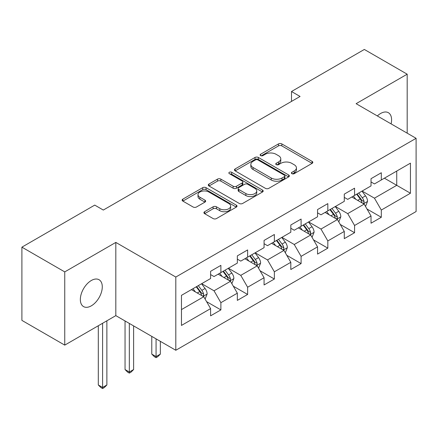 <?xml version="1.0" encoding="UTF-8"?>
<svg xmlns="http://www.w3.org/2000/svg" width="438" height="438" viewBox="0 0 438 438"><rect width="100%" height="100%" fill="white"/><g stroke="black" fill="none" stroke-linecap="round" stroke-linejoin="round"><path stroke-width="0.66" d="M291.889 173.667A1.664 0.964 0 0 0 294.243 173.667L312.119 163.347A2.382 1.374 0 0 0 312.814 162.378A2.382 1.374 0 0 0 312.119 161.403L281.837 143.921A2.382 1.374 0 0 0 278.475 143.921L260.599 154.242A1.664 0.964 0 0 0 260.112 154.921A1.664 0.964 0 0 0 260.599 155.599A1.664 0.964 0 0 0 262.953 155.599L265.269 154.269A7.616 4.396 0 0 1 276.033 154.269L278.557 155.725A7.616 4.396 0 0 1 280.785 158.83A7.616 4.396 0 0 1 278.557 161.94L276.247 163.275A1.664 0.964 0 0 0 275.754 163.954A1.664 0.964 0 0 0 276.247 164.633A1.664 0.964 0 0 0 278.601 164.633L280.911 163.297A7.616 4.396 0 0 1 291.681 163.297L294.205 164.754A7.616 4.396 0 0 1 296.433 167.864A7.616 4.396 0 0 1 294.205 170.973L291.889 172.309A1.664 0.964 0 0 0 291.401 172.988A1.664 0.964 0 0 0 291.889 173.667L291.889 172.309M91.312 305.839A15.511 8.957 120 0 0 101.446 292.168A15.511 8.957 120 0 0 99.07 279.74A15.511 8.957 120 0 0 91.312 280.506A15.511 8.957 120 0 0 81.178 294.177A15.511 8.957 120 0 0 83.559 306.605A15.511 8.957 120 0 0 91.312 305.839M391.09 123.877A15.511 8.957 120 0 0 388.38 112.708A15.511 8.957 120 0 0 380.622 113.475A15.511 8.957 120 0 0 377.353 115.944M204.617 211.718A2.382 1.374 0 0 0 203.922 212.687A2.382 1.374 0 0 0 204.617 213.662L213.114 218.567A2.382 1.374 0 0 0 216.481 218.567L236.328 207.103A2.382 1.374 0 0 0 237.029 206.134A2.382 1.374 0 0 0 236.328 205.159L206.052 187.678A2.382 1.374 0 0 0 202.684 187.678L182.832 199.142A2.382 1.374 0 0 0 182.137 200.111A2.382 1.374 0 0 0 182.832 201.08L193.098 207.004A2.382 1.374 0 0 0 196.459 207.004L204.957 202.104A2.382 1.374 0 0 0 205.652 201.13A2.382 1.374 0 0 0 204.957 200.161L199.865 197.22A6.362 3.674 0 0 1 198.003 194.625A6.362 3.674 0 0 1 201.929 191.231A6.362 3.674 0 0 1 208.866 192.025L228.8 203.533A6.362 3.674 0 0 1 230.667 206.134A6.362 3.674 0 0 1 226.736 209.528A6.362 3.674 0 0 1 219.799 208.729L216.481 206.813A2.382 1.374 0 0 0 213.114 206.813L204.617 211.718L204.617 213.662M115.824 242.411L64.747 271.899L21.9 247.158L21.9 320.386L64.747 345.122L115.824 315.634L175.808 350.269L175.808 277.046L115.824 242.411L115.824 315.634M407.187 133.168L407.187 74.192L356.11 103.68L416.1 138.315L175.808 277.046M407.187 74.192L364.339 49.456L291.5 91.509L291.5 101.402M21.9 247.158L94.739 205.104L103.313 210.054L300.068 96.459L291.5 91.509M265.433 188.356A2.382 1.374 0 0 0 268.801 188.356L288.653 176.897A2.382 1.374 0 0 0 289.348 175.928A2.382 1.374 0 0 0 288.653 174.954L258.371 157.472A2.382 1.374 0 0 0 255.004 157.472L235.151 168.931A2.382 1.374 0 0 0 234.456 169.906A2.382 1.374 0 0 0 235.151 170.875L265.433 188.356M230.016 174.028A1.664 0.964 0 0 1 231.702 174.264L231.702 172.282L262.493 190.059A2.382 1.374 0 0 1 263.189 191.028A2.382 1.374 0 0 1 262.493 192.003L242.641 203.462A2.382 1.374 0 0 1 239.274 203.462L208.992 185.98L208.992 184.037A2.382 1.374 0 0 0 208.296 185.006A2.382 1.374 0 0 0 208.992 185.98M208.992 184.037L217.489 179.131A2.382 1.374 0 0 1 220.856 179.131L233.136 186.221A2.382 1.374 0 0 0 236.498 186.221L242.137 182.969A2.382 1.374 0 0 0 242.833 181.994A2.382 1.374 0 0 0 242.137 181.025L229.348 173.645A1.664 0.964 0 0 1 228.86 172.966A1.664 0.964 0 0 1 229.89 172.074A1.664 0.964 0 0 1 231.702 172.282M175.808 350.269L416.1 211.538L416.1 138.315M206.572 301.634L220.883 309.896L220.883 302.674L237.341 293.175L237.341 300.397L247.623 294.462L247.623 287.235L264.076 277.736L264.076 284.963L274.358 279.022L274.358 271.801L290.816 262.302L290.816 269.523L301.098 263.588L301.098 256.361L317.55 246.862L317.55 254.089L327.832 248.149L327.832 240.927L344.284 231.428L344.284 238.65L354.572 232.715L354.572 225.488L371.024 215.989L371.024 223.216L381.306 217.275L381.306 210.054L410.444 193.235L410.444 163.15L396.735 171.066L396.735 185.318L410.444 193.235M220.883 309.896L210.601 315.836L210.601 308.609L181.463 325.434L181.463 295.349L210.601 278.53L210.601 271.303L220.883 265.368L220.883 272.589L237.341 263.09L237.341 255.869L247.623 249.934L247.623 257.155L264.076 247.656L264.076 240.429L274.358 234.494L274.358 241.716L290.816 232.217L290.816 224.995L301.098 219.06L301.098 226.282L317.55 216.783L317.55 209.561L327.832 203.621L327.832 210.848L344.284 201.349L344.284 194.122L354.572 188.187L354.572 195.408L371.024 185.909L371.024 178.688L381.306 172.747L381.306 179.974L410.444 163.15M218.14 274.177L230.481 281.3L214.029 290.799L201.688 283.676M210.601 274.571L214.029 276.548L220.883 272.589M214.029 290.799L220.883 302.674M230.481 281.3L237.341 293.175M244.88 258.738L257.221 265.861L240.769 275.36L228.428 268.237M237.341 259.132L240.769 261.114L247.623 257.155M240.769 275.36L247.623 287.235M257.221 265.861L264.076 277.736M271.615 243.304L283.955 250.426L267.503 259.926L255.162 252.803M264.076 243.698L267.503 245.674L274.358 241.716M267.503 259.926L274.358 271.801M283.955 250.426L290.816 262.302M298.355 227.864L310.695 234.992L294.243 244.492L281.902 237.363M290.816 228.258L294.243 230.24L301.098 226.282M294.243 244.492L301.098 256.361M310.695 234.992L317.55 246.862M325.089 212.43L337.43 219.553L320.977 229.052L308.637 221.929M317.55 212.824L320.977 214.806L327.832 210.848M320.977 229.052L327.832 240.927M337.43 219.553L344.284 231.428M351.829 196.99L364.17 204.119L347.717 213.618L335.377 206.49M344.284 197.39L347.717 199.367L354.572 195.408M347.717 213.618L354.572 225.488M364.17 204.119L371.024 215.989M384.394 178.189L396.735 185.318L374.452 198.179L362.111 191.056M371.024 181.951L374.452 183.933L381.306 179.974M374.452 198.179L381.306 210.054M64.747 271.899L64.747 345.122M181.463 309.6L203.747 296.734L191.406 289.611M203.747 296.734L210.601 308.609M366.995 209.014L381.306 217.275M340.26 224.453L354.572 232.715M313.52 239.887L327.832 248.149M286.786 255.327L301.098 263.588M260.046 270.761L274.358 279.022M233.312 286.2L247.623 294.462M292.557 173.902L294.205 172.95A7.616 4.396 0 0 0 296.433 169.845L296.433 167.864M280.785 158.83L280.785 160.812A7.616 4.396 0 0 1 278.557 163.916L276.909 164.869M312.086 163.369L281.837 145.903A2.382 1.374 0 0 0 278.475 145.903L261.262 155.835M288.62 176.914L258.371 159.448A2.382 1.374 0 0 0 255.004 159.448L235.184 170.891M284.443 176.607A1.664 0.964 0 0 0 284.935 175.928A1.664 0.964 0 0 0 284.443 175.244L257.867 159.897A1.664 0.964 0 0 0 255.507 159.897L253.071 161.31A7.616 4.396 0 0 0 250.843 164.414A7.616 4.396 0 0 0 253.071 167.524L271.237 178.014A7.616 4.396 0 0 0 282.006 178.014L284.443 176.607L284.443 178.584A1.664 0.964 0 0 0 284.935 177.905L284.935 175.928M250.843 164.414L250.843 166.396A7.616 4.396 0 0 0 253.071 169.506L253.071 167.524M284.443 178.584L282.006 179.991A7.616 4.396 0 0 1 271.237 179.991L253.071 169.506M209.025 185.997L217.489 181.113L217.489 179.131M242.833 181.994L242.833 183.976A2.382 1.374 0 0 1 242.137 184.946L236.498 188.203A2.382 1.374 0 0 1 233.136 188.203L220.856 181.113A2.382 1.374 0 0 0 217.489 181.113M231.702 174.264L262.461 192.019M245.877 193.58A6.362 3.674 0 0 0 252.814 194.373A6.362 3.674 0 0 0 256.745 190.979A6.362 3.674 0 0 0 254.878 188.384L247.853 184.327A2.382 1.374 0 0 0 244.492 184.327L238.852 187.579A2.382 1.374 0 0 0 238.157 188.554A2.382 1.374 0 0 0 238.852 189.523L245.877 193.58L245.877 195.556A6.362 3.674 0 0 0 252.814 196.355A6.362 3.674 0 0 0 256.745 192.961L256.745 190.979M238.157 188.554L238.157 190.53A2.382 1.374 0 0 0 238.852 191.505L238.852 189.523M245.877 195.556L238.852 191.505M230.667 206.134L230.667 208.11A6.362 3.674 0 0 1 226.736 211.505A6.362 3.674 0 0 1 219.799 210.711L216.481 208.789A2.382 1.374 0 0 0 213.114 208.789L204.65 213.678M198.003 194.625L198.003 196.602A6.362 3.674 0 0 0 199.865 199.202L199.865 197.22M204.924 202.121L199.865 199.202M236.301 207.125L206.052 189.659A2.382 1.374 0 0 0 202.684 189.659L182.865 201.102M365.522 206.462L367.559 201.327A6.422 3.707 -120 0 0 365.511 195.857L361.974 191.132M355.809 199.29L353.406 196.082M363.173 203.544L363.951 202.723L364.093 201.6A6.422 3.707 -120 0 0 362.253 197.735L358.717 193.016M357.107 193.941L361.032 199.18A3.274 1.889 60 0 1 361.629 200.177L364.093 201.6M356.663 194.204L360.2 198.923A6.422 3.707 60 0 1 362.034 202.789M338.788 221.896L340.824 216.761A6.422 3.707 -120 0 0 338.777 211.291L335.24 206.572M329.069 214.724L326.666 211.521M336.439 218.978L337.216 218.157L337.359 217.034A6.422 3.707 -120 0 0 335.519 213.175L331.982 208.45M330.372 209.38L334.298 214.62A3.274 1.889 60 0 1 334.889 215.611L337.359 217.034M329.923 209.638L333.46 214.363A6.422 3.707 60 0 1 335.3 218.223M312.048 237.336L314.09 232.2A6.422 3.707 -120 0 0 312.037 226.731L308.5 222.006M302.335 230.164L299.931 226.955M309.699 234.418L310.476 233.591L310.619 232.474A6.422 3.707 -120 0 0 308.779 228.609L305.242 223.889M303.633 224.814L307.558 230.054A3.274 1.889 60 0 1 308.155 231.05L310.619 232.474M303.189 225.077L306.726 229.797A6.422 3.707 60 0 1 308.566 233.662M285.313 252.77L287.35 247.634A6.422 3.707 -120 0 0 285.302 242.165L281.765 237.445M275.595 245.598L273.192 242.389M282.964 249.852L283.742 249.03L283.884 247.908A6.422 3.707 -120 0 0 282.045 244.048L278.508 239.323M276.898 240.254L280.824 245.494A3.274 1.889 60 0 1 281.415 246.484L283.884 247.908M276.449 240.511L279.986 245.236A6.422 3.707 60 0 1 281.826 249.096M258.573 268.209L260.615 263.074A6.422 3.707 -120 0 0 258.562 257.604L255.025 252.879M248.861 261.037L246.457 257.829M256.225 265.291L257.007 264.464L257.144 263.347A6.422 3.707 -120 0 0 255.305 259.482L251.768 254.763M250.158 255.688L254.084 260.928A3.274 1.889 60 0 1 254.681 261.924L257.144 263.347M249.715 255.945L253.252 260.67A6.422 3.707 60 0 1 255.091 264.536M156.065 338.87L156.065 356.587L160.352 354.112L160.352 341.344M160.352 354.112L157.779 356.685L156.065 357.671L154.351 356.685L151.778 354.112L151.778 336.395M151.778 354.112L156.065 356.587L156.065 357.671M231.839 283.643L233.876 278.508A6.422 3.707 -120 0 0 231.828 273.038L228.291 268.319M222.121 276.471L219.717 273.263M229.49 280.725L230.268 279.904L230.41 278.782A6.422 3.707 -120 0 0 228.57 274.922L225.033 270.197M223.424 271.127L227.349 276.367A3.274 1.889 60 0 1 227.941 277.358L230.41 278.782M222.975 271.385L226.512 276.104A6.422 3.707 60 0 1 228.351 279.97M129.33 323.436L129.33 372.021L133.612 369.546L133.612 325.905M133.612 369.546L131.044 372.119L129.33 373.11L127.617 372.119L125.044 369.546L125.044 320.961M125.044 369.546L129.33 372.021L129.33 373.11M205.099 299.083L207.141 293.947A6.422 3.707 -120 0 0 205.088 288.478L201.551 283.753M195.386 291.911L192.983 288.702M202.75 296.159L203.533 295.338L203.67 294.221A6.422 3.707 -120 0 0 201.83 290.356L198.294 285.631M196.684 286.561L200.609 291.801A3.274 1.889 60 0 1 201.206 292.798L203.67 294.221M196.24 286.819L199.777 291.544A6.422 3.707 60 0 1 201.617 295.404M102.591 323.277L102.591 387.455L106.877 384.986L106.877 320.802M106.877 384.986L104.304 387.553L102.591 388.544L100.877 387.553L98.304 384.986L98.304 325.752M98.304 384.986L102.591 387.455L102.591 388.544M294.205 172.95L294.205 170.973M276.247 164.633L276.247 163.275M278.557 163.916L278.557 161.94M260.599 155.599L260.599 154.242M278.475 145.903L278.475 143.921M281.837 145.903L281.837 143.921M312.119 163.347L312.119 161.403M235.151 170.875L235.151 168.931M255.004 159.448L255.004 157.472M258.371 159.448L258.371 157.472M288.653 176.897L288.653 174.954M271.237 179.991L271.237 178.014M282.006 179.991L282.006 178.014M220.856 181.113L220.856 179.131M233.136 188.203L233.136 186.221M236.498 188.203L236.498 186.221M242.137 184.946L242.137 182.969M262.493 192.003L262.493 190.059M213.114 208.789L213.114 206.813M216.481 208.789L216.481 206.813M219.799 210.711L219.799 208.729M204.957 202.104L204.957 200.161M182.832 201.08L182.832 199.142M202.684 189.659L202.684 187.678M206.052 189.659L206.052 187.678M236.328 207.103L236.328 205.159M363.535 203.752L367.52 201.453M362.253 197.735L365.511 195.857M357.687 200.374L360.2 198.923M336.795 219.186L340.78 216.887M335.519 213.175L338.777 211.291M330.947 215.814L333.46 214.363M310.06 234.626L314.046 232.321M308.779 228.609L312.037 226.731M304.213 231.248L306.726 229.797M283.326 250.06L287.306 247.76M282.045 244.048L285.302 242.165M277.473 246.682L279.986 245.236M256.586 265.499L260.572 263.194M255.305 259.482L258.562 257.604M250.739 262.121L253.252 260.67M229.851 280.933L233.832 278.634M228.57 274.922L231.828 273.038M223.999 277.555L226.512 276.104M203.112 296.367L207.097 294.068M201.83 290.356L205.088 288.478M197.264 292.995L199.777 291.544"/></g></svg>
